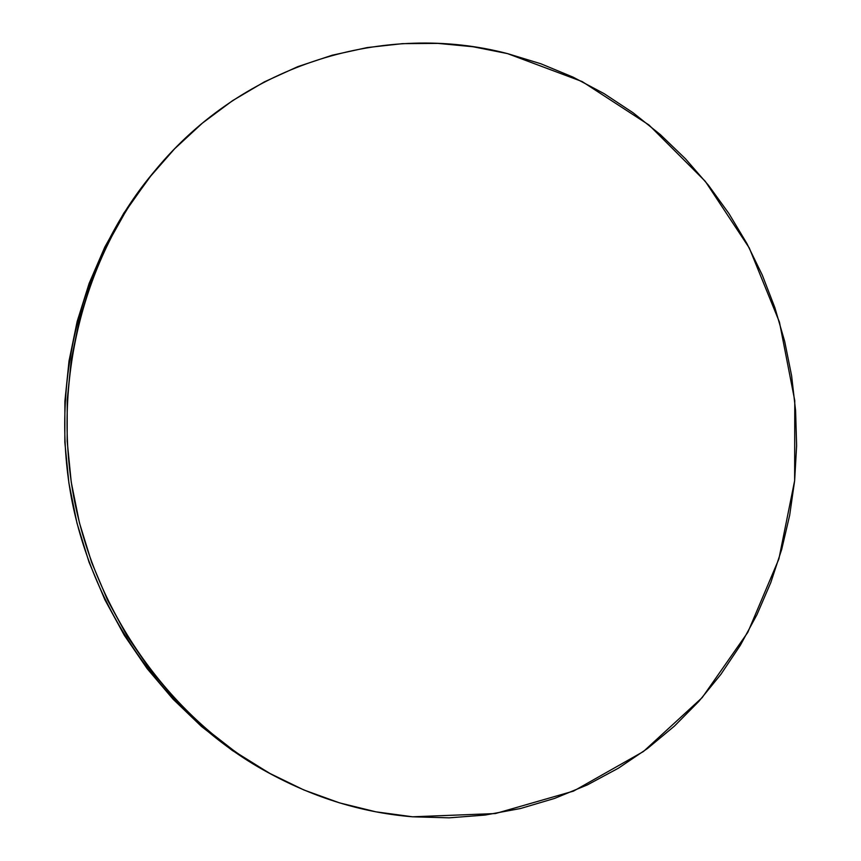 <?xml version="1.0" encoding="UTF-8"?>
<svg xmlns="http://www.w3.org/2000/svg" width="861" height="861" viewBox="0 0 861 861"><rect width="100%" height="100%" fill="white"/><g stroke="black" fill="none" stroke-linecap="round" stroke-linejoin="round"><path stroke-width="1.29" d="M507.473 53.597L582.165 81.569L648.936 124.963L705.288 181.327L749.285 247.99L779.442 322.089L794.768 400.656L794.638 480.653L778.893 558.95L747.811 632.34L702.189 697.604L643.415 751.535L573.555 791.087L495.419 813.548L412.57 816.798C365.268 812.924 319.571 799.492 275.477 776.482C175.988 723.875 98.326 620.006 74.584 501.317C51.23 382.542 83.388 256.901 155.271 170.295C244.115 62.379 385.922 21.762 507.473 53.597L473.066 46.752L438.001 43.394L402.604 43.642L367.195 47.57L332.12 55.244L297.734 66.674L264.424 81.849L232.535 100.672L202.475 123.058L174.589 148.824L149.244 177.753L126.771 209.589L107.496 244.018L91.686 280.686L79.589 319.173L71.388 359.059L67.223 399.859L67.169 441.101L71.259 482.268L79.449 522.864L91.643 562.394L107.679 600.375L127.331 636.354L150.341 669.912L176.408 700.671L205.187 728.309L236.28 752.546L269.321 773.156L303.868 789.967L339.546 802.882L375.913 811.826L412.57 816.798L449.141 817.842L485.238 815.044L520.518 808.511L554.667 798.395L587.374 784.898L618.381 768.206L647.429 748.553L674.335 726.178L698.884 701.338L720.926 674.292L740.331 645.298L756.98 614.625L770.799 582.563L781.713 549.361L789.666 515.298L794.638 480.653L796.619 445.675L795.596 410.643L791.614 375.805L784.694 341.43L774.9 307.764L762.276 275.057L746.928 243.577L728.933 213.55L708.42 185.223L685.507 158.833L660.355 134.617L633.126 112.791L604.013 93.58L573.2 77.189L540.945 63.8L507.473 53.597M153.689 172.211L152.117 174.094C80.902 259.904 49.066 384.254 72.163 501.791C95.668 619.253 172.544 722.045 271.107 774.179L275.24 776.364M152.343 173.825L123.876 213.022L104.784 247.118L89.124 283.42L77.146 321.53L69.02 361.007L64.887 401.387L64.833 442.199L68.88 482.946L76.984 523.122L89.06 562.233L104.924 599.826L124.382 635.429L147.166 668.653L172.986 699.1L201.474 726.469L232.276 750.458L271.366 774.308M152.117 174.094L155.045 170.564"/></g></svg>
